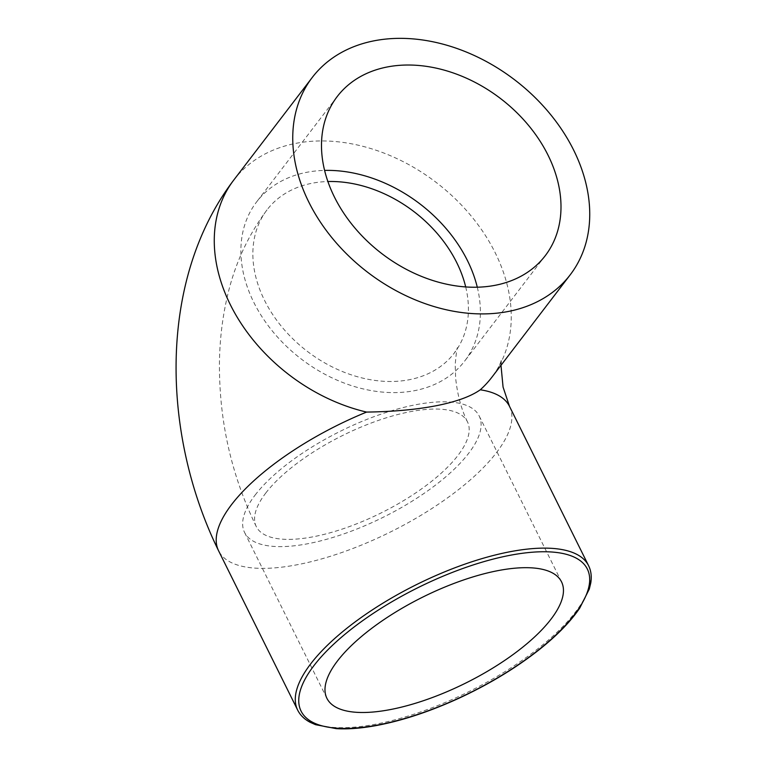 <?xml version="1.0" encoding="UTF-8"?>
<svg xmlns="http://www.w3.org/2000/svg" width="767" height="767" viewBox="0 0 767 767"><rect width="100%" height="100%" fill="white"/><g stroke="black" fill="none" stroke-linecap="round" stroke-linejoin="round"><path stroke-width="0.58" stroke-dasharray="3.83 2.88" d="M265.756 493.056A117.869 43.249 -26.4 0 1 409.597 411.831A117.869 43.249 -26.4 0 1 467.458 421.802A117.869 43.249 -26.4 0 1 381.103 512.95A117.869 43.249 -26.4 0 1 256.303 526.622A117.869 43.249 -26.4 0 1 265.756 493.056M465.694 286.935A117.869 87.889 -142.6 0 1 454.256 353.108A117.869 87.889 -142.6 0 1 409.396 379.703A117.869 87.889 -142.6 0 1 264.519 300.328A117.869 87.889 -142.6 0 1 267.021 209.87A117.869 87.889 -142.6 0 1 327.892 181.53M477.285 287.203A130.965 97.649 -142.6 0 1 464.658 361.065A130.965 97.649 -142.6 0 1 357.71 387.508A130.965 97.649 -142.6 0 1 253.839 302.428A130.965 97.649 -142.6 0 1 256.619 201.913A130.965 97.649 -142.6 0 1 324.594 170.408M255.075 495.146A130.965 48.053 -26.4 0 1 378.562 415.024A130.965 48.053 -26.4 0 1 479.183 415.982A130.965 48.053 -26.4 0 1 383.241 517.255A130.965 48.053 -26.4 0 1 244.568 532.442A130.965 48.053 -26.4 0 1 255.075 495.146M509.509 406.366A162.403 59.586 -26.4 0 1 452.942 493.91A162.403 59.586 -26.4 0 1 298.296 564.531A162.403 59.586 -26.4 0 1 218.585 550.783M233.772 180.053A162.403 121.09 -142.6 0 1 436.327 182.536A162.403 121.09 -142.6 0 1 491.752 377.383M297.673 710.117A162.403 59.586 153.6 0 0 377.383 723.866A162.403 59.586 153.6 0 0 532.03 653.235A162.403 59.586 153.6 0 0 588.596 565.701M467.458 421.802C461.389 409.626 457.448 395.015 455.627 377.968L455.186 364.661C456.298 352.484 457.103 346.847 457.602 347.758L454.256 353.108M256.303 526.622C231.135 474.792 218.854 419.75 219.458 361.516C219.803 340.96 222.046 320.97 226.198 301.565C233.283 267.462 246.897 236.898 267.021 209.87M337.221 96.556L256.619 201.913M545.26 255.699L464.658 361.065M561.53 581.856L479.183 415.982M326.915 698.325L244.568 532.442M500.985 365.322L501.58 359.522L500.64 362.292C499.212 366.214 496.249 371.247 491.752 377.393"/><path stroke-width="1.15" d="M327.892 181.53A117.869 87.889 -142.6 0 1 465.694 286.935M334.441 197.061A130.965 97.649 -142.6 0 1 337.221 96.556A130.965 97.649 -142.6 0 1 500.573 98.569A130.965 97.649 -142.6 0 1 545.26 255.699A130.965 97.649 -142.6 0 1 438.312 282.141A130.965 97.649 -142.6 0 1 334.441 197.061M324.594 170.408A130.965 97.649 -142.6 0 1 477.285 287.203M337.422 661.029A130.965 48.053 -26.4 0 1 460.9 580.897A130.965 48.053 -26.4 0 1 561.53 581.856A130.965 48.053 -26.4 0 1 465.588 683.129A130.965 48.053 -26.4 0 1 326.915 698.325A130.965 48.053 -26.4 0 1 337.422 661.029M491.752 377.383A162.403 121.09 -142.6 0 1 480.267 389.799C470.775 396.481 456.116 401.793 436.298 405.714C416.328 409.588 393.097 411.716 366.597 412.08A162.403 121.09 -142.6 0 1 235.335 314.048A162.403 121.09 -142.6 0 1 233.772 180.053C157.954 279.648 161.06 433.518 218.585 550.783A162.403 59.586 -26.4 0 1 366.597 412.08M508.416 311.45A162.403 121.09 -142.6 0 1 333.703 239.879A162.403 121.09 -142.6 0 1 312.255 77.457A162.403 121.09 -142.6 0 1 514.81 79.95A162.403 121.09 -142.6 0 1 570.226 274.797A162.403 121.09 -142.6 0 1 508.416 311.45M480.267 389.799A162.403 59.586 -26.4 0 1 509.509 406.366L503.066 387.076L500.985 365.322M297.673 710.117C300.233 715.208 304.413 719.273 310.204 722.322L315.534 724.681L336.262 728.65C347.681 729.34 360.711 728.362 375.37 725.716C401.572 720.884 429.347 711.757 458.695 698.344C487.822 684.864 513.804 669.303 536.66 651.662C555.778 636.773 570.149 622.219 579.785 608.01L589.305 589.037L590.763 582.987C591.817 576.563 591.098 570.801 588.596 565.701A162.403 59.586 153.6 0 0 463.814 564.512A162.403 59.586 153.6 0 0 310.702 663.867A162.403 59.586 153.6 0 0 297.673 710.117L218.585 550.783M313.924 665.631A159.776 58.618 -26.4 0 1 508.914 555.519A159.776 58.618 -26.4 0 1 574.512 614.549A159.776 58.618 -26.4 0 1 379.531 724.662A159.776 58.618 -26.4 0 1 313.924 665.631M312.255 77.457L233.772 180.044M570.226 274.797L491.752 377.393M588.596 565.701L509.509 406.366"/></g></svg>
